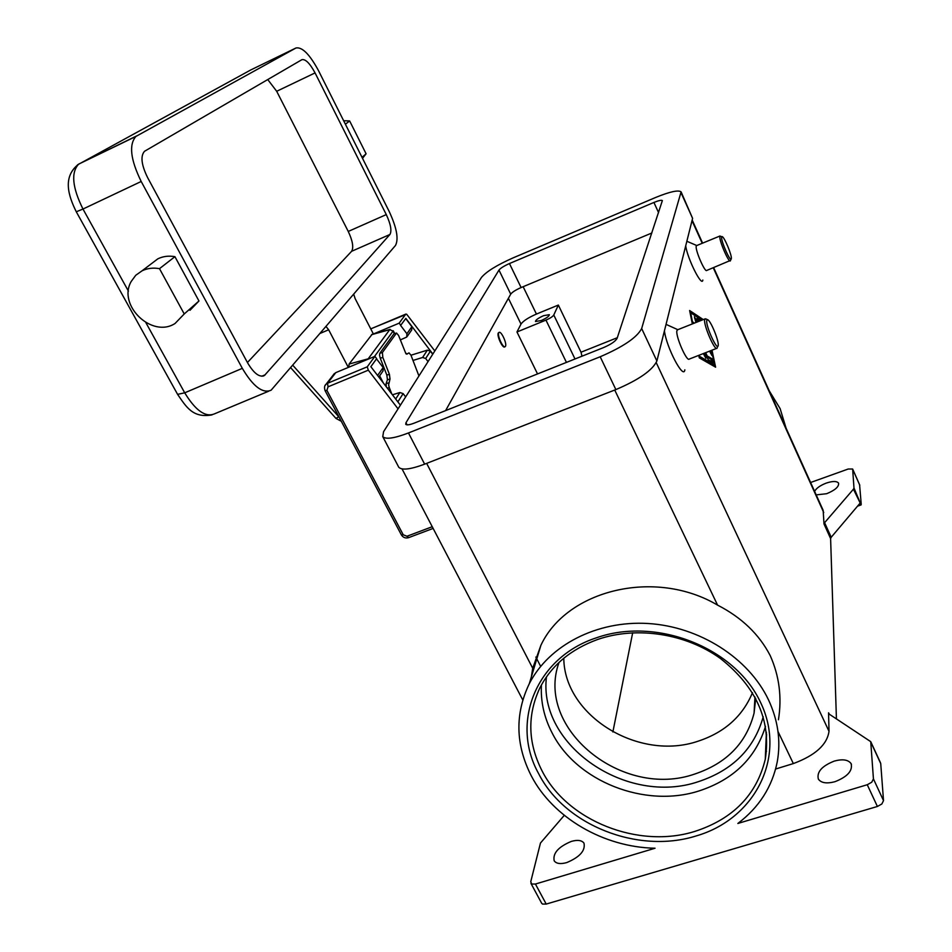 <?xml version="1.0" encoding="UTF-8"?>
<svg xmlns="http://www.w3.org/2000/svg" width="952" height="952" viewBox="0 0 952 952"><rect width="100%" height="100%" fill="white"/><g stroke="black" fill="none" stroke-linecap="round" stroke-linejoin="round"><path stroke-width="1.43" d="M786.09 428.186L780.104 408.587L769.168 390.689M824.599 522.684L824.004 523.969L830.608 538.57L831.203 537.273L824.599 522.684L853.432 489.185L861.096 504.905L853.98 487.983L852.647 469.027L848.184 469.027L810.604 482.497M861.227 504.31L859.596 484.818M824.004 523.969L823.159 510.332L713.655 267.643M853.98 487.983L853.432 489.185M814.603 491.375C816.352 488.174 820.267 485.413 826.36 483.057C832.75 480.974 836.82 480.986 838.545 483.104C839.128 486.65 835.166 490.185 826.669 493.707L816.185 494.885M702.838 280.031C702.029 287.694 687.487 258.861 685.702 245.89M684.845 369.816C683.643 380.181 666.281 347.194 664.437 330.808M775.63 769.026L793.337 763.575C815.245 755.448 827.145 744.69 829.013 731.303L828.561 712.822L829.382 714.238L870.735 741.656L873.436 778.914L871.734 782.235L867.26 784.734L737.848 823.468C759.042 807.439 772.179 786.911 777.237 761.897C780.997 741.084 778.07 720.39 768.478 699.803C748.569 657.891 699.375 626.583 648.026 623.5C596.654 620.395 548.864 645.373 529.336 683.619C514.806 713.952 515.472 744.702 531.299 775.868C553.005 817.744 603.711 847.28 655.047 848.232L535.429 884.039L531.716 884.051L530.752 881.707L540.462 843.044L564.274 815.352M830.608 538.57L836.427 718.867M712.001 350.193L715.606 367.186L699.28 357.857L698.768 355.358M692.354 323.918L689.617 310.519L703.278 319.586M730.612 260.36L706.789 270.428C705.051 273.01 694.96 249.793 696.245 246.116L696.709 245.568M730.41 260.848C728.875 263.347 718.808 239.999 719.879 236.393L722.163 236.62C724.317 236.81 732.112 255.564 731.326 258.658C730.922 263.597 720.676 240.761 721.664 237.084L722.163 236.62M677.717 329.725L676.943 330.618C675.254 335.747 686.88 362.391 689.331 359.047L716.666 348.373M705.813 318.908L704.67 319.622C703.266 324.656 714.881 351.478 717.034 348.23L717.368 347.42M706.777 320.443C705.456 325.655 717.594 352.204 718.201 345.469L718.201 345.469C719.2 341.221 710.537 320.134 707.598 319.705L706.777 320.443M859.787 503.489L831.203 537.273M861.096 504.905L857.526 506.166M541.605 903.15L542.497 904.055L546.21 904.079L877.399 806.475L881.849 803.976L883.515 800.62L873.436 778.914M871.009 742.524L880.731 763.599L883.515 800.62M880.731 763.599L880.457 762.719M566.726 862.595C560.502 864.297 556.325 863.714 554.195 860.834C552.648 853.313 558.36 846.84 571.343 841.401C577.59 839.652 581.803 840.235 583.981 843.151C585.563 850.612 579.804 857.097 566.726 862.595M834.963 781.699C826.693 783.865 821.159 783.008 818.363 779.129C816.578 771.989 821.909 765.967 834.368 761.064C842.639 758.839 848.22 759.684 851.088 763.611C852.897 770.715 847.518 776.749 834.963 781.699M765.503 726.34C755.65 758.042 733.552 779.545 699.22 790.874C644.825 808.557 576.198 781.318 551.981 732.671C544.068 717.332 540.546 701.422 541.426 684.952M766.491 751.318L765.539 752.877M531.347 676.943L532.715 668.268L540.879 645.325C566.785 589.835 655.154 568.165 717.57 605.115C741.632 617.467 759.196 634.318 770.239 655.654C779.307 676.039 782.032 697.399 778.438 719.748M755.721 698.399L754.079 713.096C746.439 742.953 726.709 763.254 694.889 773.988C622.525 799.561 534.846 728.673 559.038 662.402M563.786 658.237C564.25 716.035 639.149 761.778 698.518 741.049C724.686 732.302 742.679 716.178 752.473 692.687M714.309 366.449L714.048 365.247M702.243 320.003L689.879 311.828M699.137 357.178L713.56 365.437L714.619 365.032L711.513 350.384M699.303 355.155L699.018 356.572M701.874 320.146L690.628 312.72L692.877 323.716M699.553 356.357L714.619 365.032M697.875 321.728L696.912 318.468L700.446 320.717M704.135 353.263L705.884 358.321L703.349 353.573M705.694 352.656L707.193 355.929L711.941 358.725L713.441 362.7L708.264 359.773L704.908 352.966M693.425 323.502L693.282 322.252L694.139 323.216M695.96 322.49L694.377 316.802L697.126 322.026M710.335 350.848L711.918 355.489L709.585 351.145M696.067 322.442L695.638 321.502M712.31 362.105L710.882 359.13L706.598 356.631M707.193 355.929L706.42 356.238M699.399 321.122L697.019 319.563M535.857 657.058L540.641 666.341M632.675 632.771L612.874 731.957M651.846 233.002L521.113 287.552C515.71 289.932 512.247 292.133 510.712 294.144L445.595 410.609M537.535 373.922L516.96 331.974L520.994 324.073C523.231 320.919 528.372 317.587 536.428 314.065L558.348 305.057L581.017 352.216L617.312 337.71M581.981 356.191L581.017 352.216M516.96 331.974L545.96 320.11C550.113 318.301 552.719 316.599 553.778 315.005L558.348 305.057M405.968 422.736L498.967 270.082C500.55 268.143 504.036 265.965 509.451 263.549L653.917 202.455C658.653 200.527 661.473 199.908 662.366 200.598L617.098 338.353C615.48 341.316 610.898 344.422 603.354 347.67L414.37 423.069C409.622 424.889 406.754 425.306 405.742 424.318L405.968 422.736L407.051 424.842M481.438 277.484C486.293 271.653 496.73 265.168 512.747 258.028L655.654 197.469C669.851 191.673 678.336 189.805 681.096 191.876L641.672 328.523C637.078 337.401 623.251 346.814 600.188 356.762L408.467 432.958C394.283 438.372 385.715 439.598 382.763 436.635L383.573 431.696L481.438 277.484M681.239 192.197L692.592 218.341L656.88 360.998C652.513 370.268 638.851 379.8 615.873 389.594L424.64 464.159C410.479 469.431 401.851 470.455 398.757 467.23L398.424 466.575M504.917 346.79L504.715 346.861C502.632 348.777 496.539 335.532 498.312 332.962L498.848 332.522M498.777 332.772L499.05 332.45C501.133 330.558 507.19 343.684 505.464 346.326L505.167 346.683C503.096 348.587 497.003 335.354 498.777 332.772M543.568 315.683L549.34 314.684C549.256 316.171 546.567 318.111 541.26 320.515L535.5 321.502C535.595 320.015 538.285 318.075 543.568 315.683M434.814 350.955L406.635 314.196L370.733 328.857M432.244 526.718L406.944 536.25L403.231 534.786L326.905 390.356L328.059 386.821L368.329 370.173L398.055 408.86M368.329 370.173L367.258 366.829L374.898 356.357L335.794 372.625L333.39 374.814M373.386 333.997L399.15 323.168L405.826 314.065M400.399 405.171L370.852 366.687L376.671 358.666L374.898 356.357M400.292 339.923L406.766 337.044L406.909 333.759L400.602 325.441L405.849 318.396L432.851 354.049M399.15 323.168L400.804 325.346M428.043 361.617L425.675 358.499L422.605 357.476L412.99 360.451M376.516 358.868L383.156 367.531L383.025 370.994L378.801 377.028M392.438 394.794L399.888 392.522L403.136 393.616L405.647 396.901M405.719 318.575L411.871 326.703L411.716 329.963L407.266 336.33M418.94 375.957L410.978 355.215L427.353 350.146L430.387 351.169L432.72 354.251M382.383 352.526L379.812 353.275L379.539 355.263L380.253 358.19L382.835 357.452L382.383 352.526L396.532 333.033L398.579 335.449L405.921 353.727L406.861 354.168L409.003 352.871L410.978 355.215M382.835 357.452L389.416 374.362L386.845 375.088L387.44 379.741L386.095 383.62L386.191 386.667M387.321 388.13L389.285 387.571L388.606 384.941L390.011 379.015L389.416 374.362M389.285 387.571L391.76 393.914M406.718 353.537L406.064 353.87M386.845 375.088L380.253 358.19M394.188 333.724L396.341 333.2M379.812 353.275L393.854 333.926M320.193 333.367L328.654 329.773L348.325 367.412M348.848 367.186L349.075 364.069L372.042 334.402M353.716 294.239L355.108 298.535L373.398 334.021M328.654 329.773L326.048 326.536M395.473 245.485C398.828 239.059 396.734 227.718 389.19 211.487L318.551 70.734C309.721 54.371 302.2 46.791 295.989 47.981L135.922 136.434C128.746 144.561 130.495 159.579 141.194 181.475L242.32 368.353C253.125 386.536 262.728 393.819 271.13 390.189L395.473 245.485M345.397 124.224L349.634 120.928L343.636 120.737M362.522 158.353L366.092 153.784L349.634 120.928M362.022 157.366L366.092 153.784M369.174 358.737L367.948 359.249M374.457 356.548L393.045 331.118L389.773 329.63L393.045 331.118L394.342 333.676M390.142 329.368L371.804 334.461M150.594 264.335L157.865 258.813C163.09 256.29 168.778 255.576 174.93 256.671L198.956 300.987L189.983 310.292M198.956 300.987L184.236 313.958L159.496 268.666C153.201 267.536 147.393 268.25 142.05 270.82L135.743 275.283L131.186 281.495C117.286 305.425 152.165 338.555 175.085 323.454L184.236 313.958M174.93 256.671L159.496 268.666M315.064 72.911L386.286 214.593C390.713 224.148 391.938 230.777 389.939 234.478L264.394 375.54C259.456 377.647 253.839 373.398 247.556 362.76L147.56 177.5C141.348 164.755 140.337 156.021 144.537 151.273L301.879 59.69C305.473 58.905 309.864 63.308 315.064 72.911L276.687 91.285L348.253 231.443C352.692 240.915 353.811 247.532 351.609 251.304L247.425 362.51M276.687 91.285L267.75 79.551M852.73 469.312L859.787 485.27M656.237 362.652L829.013 731.303M829.132 714.048L828.561 712.822M692.009 220.662L702.231 243.295M713.286 267.798L823.73 512.533M546.21 904.079L535.429 884.039M867.26 784.734L877.399 806.475M696.126 835.951C755.007 818.994 786.971 757.007 760.529 702.362C735.003 647.419 656.19 616.551 596.428 637.804C535.893 657.523 510.201 722.758 538.582 773.536C564.631 825.182 637.947 854.337 696.126 835.951M766.598 734.325L765.277 759.291C756.566 794.884 733.147 818.898 695.008 831.346C638.518 849.267 567.261 820.933 541.986 770.739C527.872 742.846 527.134 715.297 539.784 688.082C551.41 665.436 570.772 649.216 597.868 639.399M763.218 716.749C754.305 748.581 732.79 770.18 698.673 781.568C627.035 806.273 537.797 745.535 546.484 676.848M778.105 731.719L793.337 763.575M532.715 668.268L426.651 463.374M614.73 390.034L717.57 605.115M695.329 318.123L694.639 318.396M711.227 352.787L710.478 353.085M711.941 358.725L710.882 359.13M705.182 355.56L704.409 355.87M536.428 314.065L523.148 286.707M553.778 315.005L574.996 358.975M545.96 320.11L566.44 362.391M510.712 294.144L498.967 270.082M424.64 464.159L408.467 432.958M615.873 389.594L600.188 356.762M656.88 360.998L641.672 328.523M692.592 218.341L681.204 193.089M658.57 212.629L653.917 202.455M521.113 287.552L509.451 263.549M520.994 324.073L508.392 298.297M408.491 537.69C405.457 538.475 403.089 537.547 401.387 534.929L403.231 534.786M326.905 390.356L325.096 390.665C324.108 387.607 324.453 385.417 326.143 384.144L325.084 385.512M433.124 528.419L408.634 537.642L406.944 536.25M328.059 386.821L327.512 383.287L326.143 384.144L334.438 373.458M367.258 366.829L327.512 383.287L335.794 372.625M370.756 328.892L405.73 314.148M406.909 333.759L411.871 326.703M422.605 357.476L427.353 350.146M425.675 358.499L430.387 351.169M397.853 401.851L403.136 393.616M395.675 399.019L399.888 392.522M377.587 375.457L383.156 367.531M387.44 379.741L390.011 379.015M388.69 382.882L386.095 383.62M339.079 417.107L292.835 365.306M338.698 416.738L335.961 418.416L290.741 367.746M77.552 164.839L250.792 69.936L295.989 47.981M268.642 391.224L214.593 413.799C205.596 417.678 195.624 410.681 184.712 392.819L177.607 394.354M76.279 211.784L82.979 209.035C72.292 187.473 70.853 172.502 78.659 164.125L136.814 135.862M242.32 368.353L184.712 392.819L145.87 322.645M128.425 291.133L82.979 209.035L141.194 181.475M371.518 334.699L389.773 329.63L368.198 358.821L349.075 364.069M383.287 382.871L379.634 375.838M386.286 214.593L348.253 231.443M389.939 234.478L351.609 251.304M265.287 374.755L261.752 376.242M859.704 484.984L852.683 469.122M851.445 764.361L851.088 763.611M598.011 639.351C636.912 626.011 685.88 633.485 720.545 658.582C756.376 687.035 771.287 720.593 765.277 759.291L766.384 732.207M541.724 903.365L530.942 883.385M880.493 762.778L870.89 741.989M540.879 645.325L529.336 683.619M702.6 243.141L692.175 220.031M522.767 699.958L402.041 468.919M754.079 713.096L754.96 696.971M677.824 329.69L666.233 324.453M677.3 329.892L704.98 318.908M707.598 319.705L705.599 318.801M696.769 245.533L686.856 241.261M720.069 235.953L696.459 245.664M398.757 467.23L382.763 436.635M401.387 534.929L325.12 390.701M396.532 333.033L394.033 333.759M135.922 136.434L78.659 164.125C62.368 176.786 68.235 195.541 76.303 211.82L177.667 394.485C186.449 407.218 192.947 418.309 212.058 414.882M341.268 421.248L335.961 418.416M394.687 333.569L393.259 330.772M142.05 270.82L157.865 258.813M264.394 375.54L262.942 376.147"/></g></svg>
